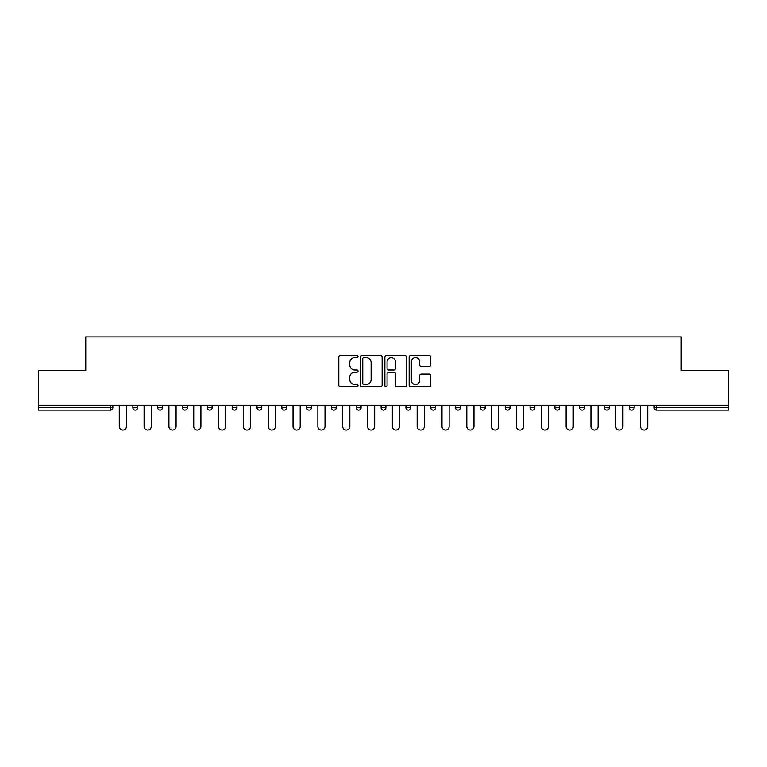 <?xml version="1.0" encoding="UTF-8"?>
<svg xmlns="http://www.w3.org/2000/svg" width="767" height="767" viewBox="0 0 767 767"><rect width="100%" height="100%" fill="white"/><g stroke="black" fill="none" stroke-linecap="round" stroke-linejoin="round"><path stroke-width="1.15" d="M358.036 356.559A1.093 1.093 0 0 0 356.943 355.466L340.347 355.466A1.563 1.563 0 0 0 338.793 357.029L338.793 385.149A1.563 1.563 0 0 0 340.347 386.712L356.943 386.712A1.093 1.093 0 0 0 358.036 385.619A1.093 1.093 0 0 0 356.943 384.516L354.795 384.516A4.995 4.995 0 0 1 349.8 379.521L349.8 377.182A4.995 4.995 0 0 1 354.795 372.177L356.943 372.177A1.093 1.093 0 0 0 358.036 371.084A1.093 1.093 0 0 0 356.943 369.991L354.795 369.991A4.995 4.995 0 0 1 349.8 364.996L349.8 362.657A4.995 4.995 0 0 1 354.795 357.652L356.943 357.652A1.093 1.093 0 0 0 358.036 356.559M429.146 366.482A1.563 1.563 0 0 0 430.709 364.919L430.709 357.029A1.563 1.563 0 0 0 429.146 355.466L410.719 355.466A1.563 1.563 0 0 0 409.156 357.029L409.156 385.149A1.563 1.563 0 0 0 410.719 386.712L429.146 386.712A1.563 1.563 0 0 0 430.709 385.149L430.709 375.619A1.563 1.563 0 0 0 429.146 374.056L421.256 374.056A1.563 1.563 0 0 0 419.702 375.619L419.702 380.346A4.18 4.18 0 0 1 415.522 384.516A4.18 4.18 0 0 1 411.342 380.346L411.342 361.832A4.18 4.18 0 0 1 415.522 357.652A4.18 4.18 0 0 1 419.702 361.832L419.702 364.919A1.563 1.563 0 0 0 421.256 366.482L429.146 366.482M38.35 405.225L38.35 370.375L85.77 370.375L85.77 336.953L681.23 336.953L681.23 370.375L728.65 370.375L728.65 405.225L38.35 405.225L38.35 407.766L110.438 407.766L110.438 405.225M382.129 357.029A1.563 1.563 0 0 0 380.576 355.466L362.139 355.466A1.563 1.563 0 0 0 360.576 357.029L360.576 385.149A1.563 1.563 0 0 0 362.139 386.712L380.576 386.712A1.563 1.563 0 0 0 382.129 385.149L382.129 357.029M386.424 355.466L404.861 355.466A1.563 1.563 0 0 1 406.424 357.029L406.424 385.149A1.563 1.563 0 0 1 404.861 386.712L396.97 386.712A1.563 1.563 0 0 1 395.408 385.149L395.408 373.74A1.563 1.563 0 0 0 393.845 372.177L388.62 372.177A1.563 1.563 0 0 0 387.057 373.74L387.057 385.619A1.093 1.093 0 0 1 385.964 386.712A1.093 1.093 0 0 1 384.871 385.619L384.871 357.029A1.563 1.563 0 0 1 386.424 355.466M110.438 410.153A2.387 2.387 0 0 0 112.826 407.766L110.438 407.766L110.438 410.153A2.387 2.387 0 0 0 112.826 407.766L112.826 405.225L112.826 407.766A2.387 2.387 0 0 1 110.438 410.153L38.35 410.153L38.35 407.766M728.65 405.225L728.65 410.153L656.562 410.153A2.387 2.387 0 0 1 654.174 407.766L654.174 405.225L654.174 407.766L728.65 407.766M132.873 405.225L132.873 407.766L132.873 405.225M135.26 410.153A2.387 2.387 0 0 1 132.873 407.766A2.387 2.387 0 0 0 135.26 410.153A2.387 2.387 0 0 0 137.648 407.766L137.648 405.225L137.648 407.766A2.387 2.387 0 0 1 135.26 410.153A2.387 2.387 0 0 1 132.873 407.766L137.648 407.766M157.695 405.225L157.695 407.766L157.695 405.225M162.47 405.225L162.47 407.766L162.47 405.225M182.517 407.766A2.387 2.387 0 0 0 184.905 410.153A2.387 2.387 0 0 0 187.292 407.766A2.387 2.387 0 0 1 184.905 410.153A2.387 2.387 0 0 0 187.292 407.766L187.292 405.225L187.292 407.766L182.517 407.766A2.387 2.387 0 0 0 184.905 410.153A2.387 2.387 0 0 1 182.517 407.766L182.517 405.225M207.349 405.225L207.349 407.766L207.349 405.225M212.114 405.225L212.114 407.766L212.114 405.225M232.171 405.225L232.171 407.766L232.171 405.225M236.945 405.225L236.945 407.766L236.945 405.225M261.768 405.225L261.768 407.766L256.993 407.766A2.387 2.387 0 0 0 259.38 410.153A2.387 2.387 0 0 1 256.993 407.766L256.993 405.225M281.815 405.225L281.815 407.766L281.815 405.225M286.59 405.225L286.59 407.766L286.59 405.225M306.637 405.225L306.637 407.766L306.637 405.225M311.412 405.225L311.412 407.766A2.387 2.387 0 0 1 309.024 410.153A2.387 2.387 0 0 1 306.637 407.766L311.412 407.766A2.387 2.387 0 0 1 309.024 410.153M331.469 405.225L331.469 407.766L331.469 405.225M336.243 405.225L336.243 407.766L336.243 405.225M356.291 405.225L356.291 407.766L356.291 405.225M361.065 405.225L361.065 407.766L361.065 405.225M381.113 405.225L381.113 407.766L381.113 405.225M385.887 405.225L385.887 407.766L385.887 405.225M405.935 405.225L405.935 407.766L405.935 405.225M410.709 405.225L410.709 407.766L410.709 405.225M430.757 405.225L430.757 407.766L430.757 405.225M435.531 405.225L435.531 407.766L435.531 405.225M460.363 405.225L460.363 407.766A2.387 2.387 0 0 1 457.976 410.153A2.387 2.387 0 0 1 455.588 407.766L455.588 405.225M485.185 405.225L485.185 407.766A2.387 2.387 0 0 1 482.798 410.153A2.387 2.387 0 0 1 480.41 407.766L480.41 405.225M510.007 405.225L510.007 407.766A2.387 2.387 0 0 1 507.62 410.153A2.387 2.387 0 0 1 505.232 407.766L505.232 405.225M534.829 405.225L534.829 407.766A2.387 2.387 0 0 1 532.442 410.153A2.387 2.387 0 0 1 530.055 407.766L530.055 405.225M557.264 410.153A2.387 2.387 0 0 0 559.651 407.766L559.651 405.225L559.651 407.766A2.387 2.387 0 0 1 557.264 410.153A2.387 2.387 0 0 1 554.886 407.766L554.886 405.225M584.483 405.225L584.483 407.766A2.387 2.387 0 0 1 582.095 410.153A2.387 2.387 0 0 1 579.708 407.766L579.708 405.225M604.53 405.225L604.53 407.766L604.53 405.225M609.305 405.225L609.305 407.766A2.387 2.387 0 0 1 606.918 410.153A2.387 2.387 0 0 1 604.53 407.766L609.305 407.766A2.387 2.387 0 0 1 606.918 410.153M631.74 410.153A2.387 2.387 0 0 0 634.127 407.766L634.127 405.225L634.127 407.766A2.387 2.387 0 0 1 631.74 410.153A2.387 2.387 0 0 1 629.352 407.766L629.352 405.225M160.082 410.153A2.387 2.387 0 0 1 157.695 407.766A2.387 2.387 0 0 0 160.082 410.153A2.387 2.387 0 0 0 162.47 407.766A2.387 2.387 0 0 1 160.082 410.153A2.387 2.387 0 0 1 157.695 407.766L162.47 407.766A2.387 2.387 0 0 1 160.082 410.153M209.736 410.153A2.387 2.387 0 0 1 207.349 407.766A2.387 2.387 0 0 0 209.736 410.153A2.387 2.387 0 0 0 212.114 407.766A2.387 2.387 0 0 1 209.736 410.153A2.387 2.387 0 0 1 207.349 407.766L212.114 407.766A2.387 2.387 0 0 1 209.736 410.153M234.558 410.153A2.387 2.387 0 0 1 232.171 407.766A2.387 2.387 0 0 0 234.558 410.153A2.387 2.387 0 0 0 236.945 407.766A2.387 2.387 0 0 1 234.558 410.153A2.387 2.387 0 0 1 232.171 407.766L236.945 407.766A2.387 2.387 0 0 1 234.558 410.153M259.38 410.153A2.387 2.387 0 0 0 261.768 407.766A2.387 2.387 0 0 1 259.38 410.153A2.387 2.387 0 0 1 256.993 407.766M284.202 410.153A2.387 2.387 0 0 1 281.815 407.766L286.59 407.766A2.387 2.387 0 0 1 284.202 410.153A2.387 2.387 0 0 0 286.59 407.766M333.856 410.153A2.387 2.387 0 0 1 331.469 407.766A2.387 2.387 0 0 0 333.856 410.153A2.387 2.387 0 0 0 336.243 407.766A2.387 2.387 0 0 1 333.856 410.153A2.387 2.387 0 0 1 331.469 407.766L336.243 407.766M358.678 410.153A2.387 2.387 0 0 1 356.291 407.766A2.387 2.387 0 0 0 358.678 410.153A2.387 2.387 0 0 0 361.065 407.766A2.387 2.387 0 0 1 358.678 410.153A2.387 2.387 0 0 1 356.291 407.766L361.065 407.766A2.387 2.387 0 0 1 358.678 410.153M383.5 410.153A2.387 2.387 0 0 1 381.113 407.766L385.887 407.766A2.387 2.387 0 0 1 383.5 410.153A2.387 2.387 0 0 0 385.887 407.766M408.322 410.153A2.387 2.387 0 0 1 405.935 407.766L410.709 407.766A2.387 2.387 0 0 1 408.322 410.153A2.387 2.387 0 0 0 410.709 407.766M433.144 410.153A2.387 2.387 0 0 1 430.757 407.766A2.387 2.387 0 0 0 433.144 410.153A2.387 2.387 0 0 0 435.531 407.766A2.387 2.387 0 0 1 433.144 410.153A2.387 2.387 0 0 1 430.757 407.766L435.531 407.766M363.855 357.652A1.093 1.093 0 0 0 362.762 358.745L362.762 383.423A1.093 1.093 0 0 0 363.855 384.516L366.127 384.516A4.995 4.995 0 0 0 371.123 379.521L371.123 362.657A4.995 4.995 0 0 0 366.127 357.652L363.855 357.652M395.408 361.909A4.18 4.18 0 0 0 391.228 357.729A4.18 4.18 0 0 0 387.057 361.909L387.057 368.428A1.563 1.563 0 0 0 388.62 369.991L393.845 369.991A1.563 1.563 0 0 0 395.408 368.428L395.408 361.909M119.269 426.462L119.269 405.225L119.269 426.462A3.576 3.576 0 0 0 122.845 430.047A3.576 3.576 0 0 0 126.43 426.462L126.43 405.225M144.091 426.462L144.091 405.225L144.091 426.462A3.576 3.576 0 0 0 147.667 430.047A3.576 3.576 0 0 0 151.252 426.462L151.252 405.225M168.913 426.462L168.913 405.225L168.913 426.462A3.576 3.576 0 0 0 172.498 430.047A3.576 3.576 0 0 0 176.074 426.462L176.074 405.225M193.735 426.462L193.735 405.225L193.735 426.462A3.576 3.576 0 0 0 197.32 430.047A3.576 3.576 0 0 0 200.896 426.462L200.896 405.225M218.566 426.462L218.566 405.225L218.566 426.462A3.576 3.576 0 0 0 222.142 430.047A3.576 3.576 0 0 0 225.728 426.462L225.728 405.225M243.388 426.462L243.388 405.225L243.388 426.462A3.576 3.576 0 0 0 246.964 430.047A3.576 3.576 0 0 0 250.55 426.462L250.55 405.225M268.21 426.462L268.21 405.225L268.21 426.462A3.576 3.576 0 0 0 271.796 430.047A3.576 3.576 0 0 0 275.372 426.462L275.372 405.225M293.032 426.462L293.032 405.225L293.032 426.462A3.576 3.576 0 0 0 296.618 430.047A3.576 3.576 0 0 0 300.194 426.462L300.194 405.225M317.864 426.462L317.864 405.225L317.864 426.462A3.576 3.576 0 0 0 321.44 430.047A3.576 3.576 0 0 0 325.016 426.462L325.016 405.225M342.686 426.462L342.686 405.225L342.686 426.462A3.576 3.576 0 0 0 346.262 430.047A3.576 3.576 0 0 0 349.848 426.462L349.848 405.225M367.508 426.462L367.508 405.225L367.508 426.462A3.576 3.576 0 0 0 371.084 430.047A3.576 3.576 0 0 0 374.67 426.462L374.67 405.225M392.33 426.462L392.33 405.225L392.33 426.462A3.576 3.576 0 0 0 395.916 430.047A3.576 3.576 0 0 0 399.492 426.462L399.492 405.225M417.152 426.462L417.152 405.225L417.152 426.462A3.576 3.576 0 0 0 420.738 430.047A3.576 3.576 0 0 0 424.314 426.462L424.314 405.225M441.984 426.462L441.984 405.225L441.984 426.462A3.576 3.576 0 0 0 445.56 430.047A3.576 3.576 0 0 0 449.136 426.462L449.136 405.225M466.806 426.462L466.806 405.225L466.806 426.462A3.576 3.576 0 0 0 470.382 430.047A3.576 3.576 0 0 0 473.968 426.462L473.968 405.225M491.628 426.462L491.628 405.225L491.628 426.462A3.576 3.576 0 0 0 495.204 430.047A3.576 3.576 0 0 0 498.79 426.462L498.79 405.225M516.45 426.462L516.45 405.225L516.45 426.462A3.576 3.576 0 0 0 520.036 430.047A3.576 3.576 0 0 0 523.612 426.462L523.612 405.225M541.272 426.462L541.272 405.225L541.272 426.462A3.576 3.576 0 0 0 544.858 430.047A3.576 3.576 0 0 0 548.434 426.462L548.434 405.225M566.104 426.462L566.104 405.225L566.104 426.462A3.576 3.576 0 0 0 569.68 430.047A3.576 3.576 0 0 0 573.265 426.462L573.265 405.225M590.926 426.462L590.926 405.225L590.926 426.462A3.576 3.576 0 0 0 594.502 430.047A3.576 3.576 0 0 0 598.087 426.462L598.087 405.225M615.748 426.462L615.748 405.225L615.748 426.462A3.576 3.576 0 0 0 619.333 430.047A3.576 3.576 0 0 0 622.909 426.462L622.909 405.225M640.57 426.462L640.57 405.225L640.57 426.462A3.576 3.576 0 0 0 644.155 430.047A3.576 3.576 0 0 0 647.731 426.462L647.731 405.225M656.562 405.225L656.562 410.153M457.976 410.153A2.387 2.387 0 0 0 460.363 407.766L455.588 407.766M482.798 410.153A2.387 2.387 0 0 0 485.185 407.766L480.41 407.766M507.62 410.153A2.387 2.387 0 0 0 510.007 407.766L505.232 407.766M532.442 410.153A2.387 2.387 0 0 0 534.829 407.766L530.055 407.766M559.651 407.766L554.886 407.766M582.095 410.153A2.387 2.387 0 0 0 584.483 407.766L579.708 407.766M634.127 407.766L629.352 407.766"/></g></svg>
